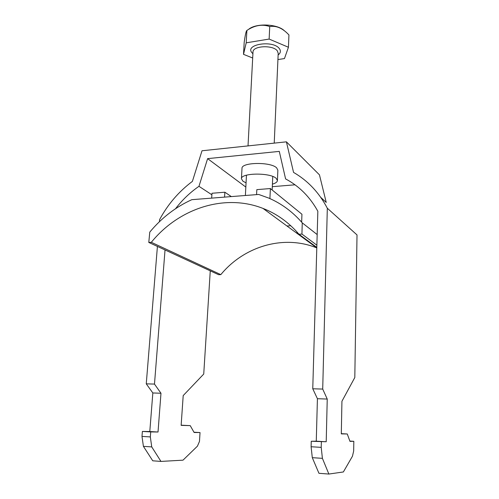 <?xml version="1.0" encoding="UTF-8"?>
<svg xmlns="http://www.w3.org/2000/svg" width="499" height="499" viewBox="0 0 499 499"><rect width="100%" height="100%" fill="white"/><g stroke="black" fill="none" stroke-linecap="round" stroke-linejoin="round"><path stroke-width="0.75" d="M272.417 184.143C275.591 183.22 277.257 182.029 277.419 180.563L276.19 178.355C270.221 172.442 240.749 172.841 241.435 178.761L242.957 181.224L246.057 182.859M241.435 178.761L242.003 168.338C241.335 162.194 270.701 161.713 276.639 167.851L277.862 170.14L277.419 180.563M165.032 249.943L154.484 384.087L146.257 383.843L152.837 392.963L149.794 431.535L142.39 431.435L150.723 431.922L150.33 436.918L151.746 446.911L160.965 461.419L183.008 460.165L197.436 446.156L199.469 441.422L200.03 432.558L194.117 432.483L190.231 425.635L181.137 425.36L183.202 395.582L203.735 374.044L210.266 270.845M146.257 383.843L157.416 246.425M159.424 221.706L159.593 219.604C167.845 204.334 178.779 191.591 192.396 181.38L202.008 150.773L286.407 141.835L293.549 172.404C307.852 180.669 319.111 192.614 327.319 208.233L357.016 234.929L354.808 377.512L341.934 401.271L341.304 433.887L347.267 433.98L349.967 441.366L353.822 441.303L349.861 441.079M190.231 425.635L181.149 425.179M142.39 431.435L141.984 436.407L143.413 446.349L152.75 460.802L160.965 461.419M353.822 441.303L353.672 450.984L352.462 456.205L343.374 471.96L328.872 474.05L318.948 473.301L312.299 457.67L311.102 446.742L311.257 441.253L326.209 441.758L327.238 399.057L322.71 389.07L312.761 388.777L317.844 211.245C309.929 196.912 299.175 186.133 285.59 178.91L279.29 151.39L207.615 158.632L245.832 187.075M272.311 186.67L295.009 184.811M211.882 194.785L198.964 186.314C190.057 192.483 182.247 199.943 175.536 208.713M198.964 186.314L207.615 158.632M322.71 389.07L327.319 208.233M311.102 446.742L321.219 447.36L321.362 441.84M141.984 436.407L150.33 436.918M193.968 432.215L200.03 432.558M320.807 197.436L326.234 202.419L319.454 174.856L286.407 141.835M328.872 474.05L322.404 458.344L321.219 447.36M154.484 384.087L160.977 393.249L158.021 432.015L150.723 431.922M311.257 441.253L316.266 441.185L317.42 398.713L312.761 388.777M341.31 433.662L347.267 433.98M312.299 457.67L322.404 458.344M326.209 441.758L316.266 441.185M327.238 399.057L317.42 398.713M151.746 446.911L143.413 446.349M152.837 392.963L160.977 393.249M149.794 431.535L158.021 432.015M248.558 29.41C255.65 23.016 277.076 23.752 284.268 30.651M288.434 47.255L288.94 34.93L287.206 33.19C281.567 27.769 275.747 25.555 269.734 26.541C262.231 23.971 254.621 25.274 246.893 30.445L246.568 30.795C245.901 31.98 245.103 35.816 244.192 42.29L243.512 54.341L246.207 42.827L269.136 39.065L288.434 47.255L284.461 58.57L277.924 59.562M252.687 58.009L243.512 54.341M269.734 26.541L269.136 39.065M246.893 30.445L246.207 42.827M290.798 225.748L286.931 225.978M317.177 234.574L302.244 222.853C292.632 211.801 281.43 203.523 268.637 198.034L258.694 194.454L191.828 199.675C175.604 207.066 161.589 217.882 149.775 232.116L148.789 242.439L151.316 242.302L220.82 274.631C243.992 246.4 283.501 234.38 316.796 247.916M297.778 232.877L296.107 232.709M148.789 242.439L218.618 274.706L220.82 274.631M316.871 245.184L301.939 234.068L302.244 222.853M151.316 242.302C178.686 208.545 224.425 193.219 262.998 208.414C276.783 213.772 288.765 222.379 298.945 234.231L301.939 234.068M298.945 234.231L316.809 247.379M256.573 194.616L256.829 189.639L270.383 188.541L301.939 214.252L301.658 222.174M270.383 188.541L269.909 198.596M224.556 197.117L224.868 192.221L211.988 193.263L211.657 198.128M231.33 196.587L224.868 192.221M274.232 143.126L278.205 53.287L277.35 50.917C273.19 44.742 252.675 45.708 253.005 52.008L252.999 52.17M252.912 53.717L252.182 52.975C243.88 44.448 273.084 39.646 279.409 48.677C281.037 50.96 280.613 53.044 278.13 54.94M272.161 189.988L272.76 176.471M245.383 195.489L246.462 175.193M248.022 145.901L253.005 52.008M262.998 208.414L316.796 247.884"/></g></svg>
